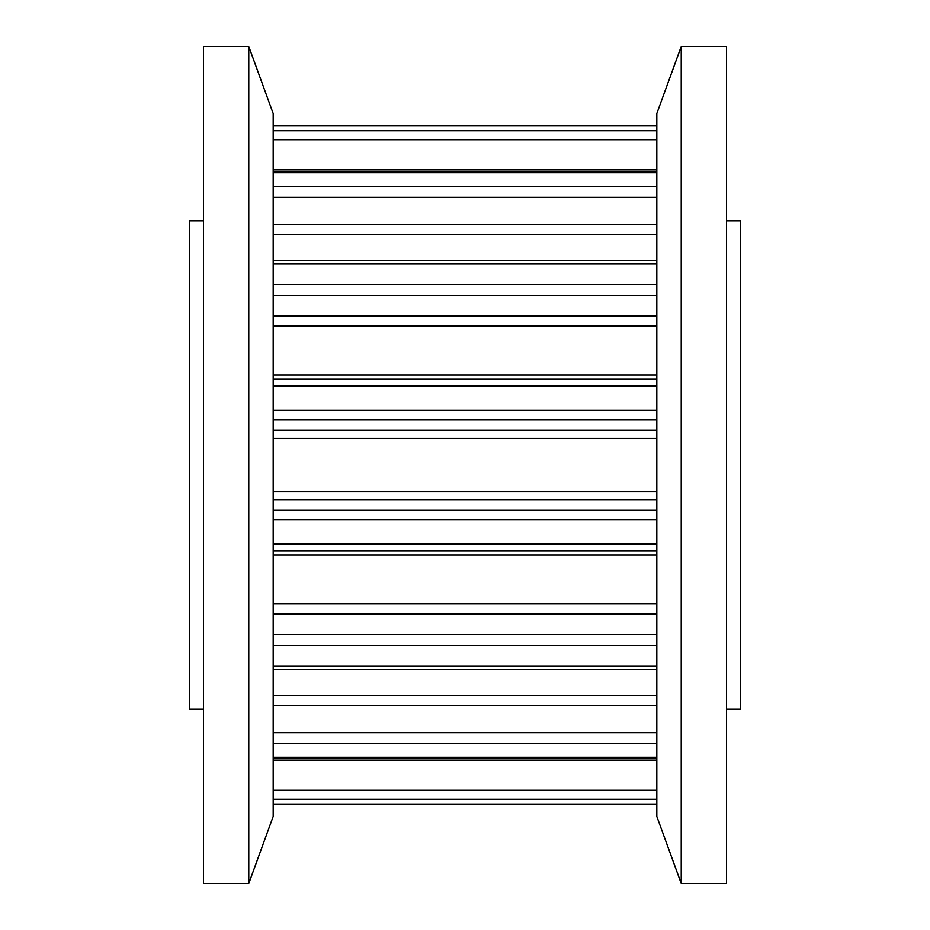 <?xml version="1.0" encoding="UTF-8"?>
<svg xmlns="http://www.w3.org/2000/svg" width="930" height="930" viewBox="0 0 930 930"><rect width="100%" height="100%" fill="white"/><g stroke="black" fill="none" stroke-linecap="round" stroke-linejoin="round"><path stroke-width="1.4" d="M681.225 465L681.225 883.5L726.562 883.5L726.562 46.5L681.225 46.5L681.225 465M681.225 46.5L656.812 113.576L656.812 816.424L681.225 883.5M248.775 46.5L273.188 113.576L273.188 816.424L248.775 883.5L248.775 46.5L203.438 46.5L203.438 883.5L248.775 883.5M203.438 220.875L189.488 220.875L189.488 709.125L203.438 709.125M726.562 220.875L740.513 220.875L740.513 709.125L726.562 709.125M656.812 125.934L273.188 125.934M656.812 130.746L273.188 130.746M656.812 172.736L273.188 172.736M656.812 186.453L273.188 186.453M656.812 169.876L273.188 169.876M656.812 139.756L273.188 139.756M656.812 264.039L273.188 264.039M656.812 284.557L273.188 284.557M656.812 234.72L273.188 234.72M656.812 224.711L273.188 224.711M656.812 197.381L273.188 197.381M656.812 385.927L273.188 385.927M656.812 410.142L273.188 410.142M656.812 379.115L273.188 379.115L656.812 379.115M656.812 374.976L273.188 374.976M656.812 326.035L273.188 326.035M656.812 316.119L273.188 316.119M656.812 295.74L273.188 295.74M656.812 519.858L273.188 519.858M656.812 544.073L273.188 544.073M656.812 510.128L273.188 510.128M656.812 499.805L273.188 499.805M656.812 491.482L273.188 491.482M656.812 438.518L273.188 438.518M656.812 430.195L273.188 430.195M656.812 419.872L273.188 419.872M656.812 645.443L273.188 645.443M656.812 665.961L273.188 665.961M656.812 634.26L273.188 634.26M656.812 613.881L273.188 613.881M656.812 603.965L273.188 603.965M656.812 555.024L273.188 555.024M656.812 550.886L273.188 550.886L656.812 550.886M656.812 743.547L273.188 743.547M656.812 757.264L273.188 757.264M656.812 732.619L273.188 732.619M656.812 705.289L273.188 705.289M656.812 695.28L273.188 695.28M656.812 799.254L273.188 799.254M656.812 804.066L273.188 804.066M656.812 790.244L273.188 790.244M656.812 760.124L273.188 760.124M656.812 125.817L273.188 125.817L656.812 125.817M656.812 171.411L273.188 171.411M656.812 260.354L273.188 260.354M656.812 669.647L273.188 669.647M656.812 758.589L273.188 758.589M656.812 804.183L273.188 804.183"/></g></svg>
